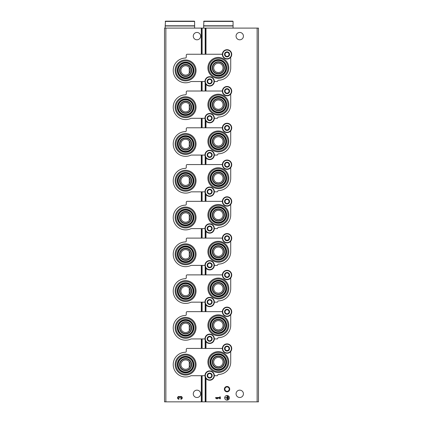 <?xml version="1.0" encoding="UTF-8"?>
<svg xmlns="http://www.w3.org/2000/svg" width="423" height="423" viewBox="0 0 423 423"><rect width="100%" height="100%" fill="white"/><g stroke="black" fill="none" stroke-linecap="round" stroke-linejoin="round"><path stroke-width="0.63" d="M189.255 361.697L189.255 367.518A4.679 4.679 0 0 0 184.211 360.137A4.679 4.679 0 0 0 181.726 367.249A4.679 4.679 0 0 0 189.255 367.518M189.255 67.516L189.255 73.338A4.679 4.679 0 0 0 184.211 65.956A4.679 4.679 0 0 0 181.726 73.068A4.679 4.679 0 0 0 189.255 73.338M189.255 104.291L189.255 110.107A4.679 4.679 0 0 0 184.211 102.726A4.679 4.679 0 0 0 181.726 109.843A4.679 4.679 0 0 0 189.255 110.107M189.255 141.06L189.255 146.881A4.679 4.679 0 0 0 184.211 139.5A4.679 4.679 0 0 0 181.726 146.612A4.679 4.679 0 0 0 189.255 146.881M189.255 177.834L189.255 183.656A4.679 4.679 0 0 0 184.211 176.275A4.679 4.679 0 0 0 181.726 183.386A4.679 4.679 0 0 0 189.255 183.656M189.255 214.609L189.255 220.425A4.679 4.679 0 0 0 184.211 213.044A4.679 4.679 0 0 0 181.726 220.161A4.679 4.679 0 0 0 189.255 220.425M189.255 251.378L189.255 257.2A4.679 4.679 0 0 0 184.211 249.819A4.679 4.679 0 0 0 181.726 256.93A4.679 4.679 0 0 0 189.255 257.2M189.255 288.153L189.255 293.974A4.679 4.679 0 0 0 184.211 286.593A4.679 4.679 0 0 0 181.726 293.705A4.679 4.679 0 0 0 189.255 293.974M189.255 324.927L189.255 330.749A4.679 4.679 0 0 0 184.211 323.362A4.679 4.679 0 0 0 181.726 330.479A4.679 4.679 0 0 0 189.255 330.749M216.539 329.612L218.353 329.977L220.161 329.612M216.539 292.838L218.353 293.202L220.161 292.838M216.539 256.063L218.353 256.428L220.161 256.063M216.539 219.294L218.353 219.659L220.161 219.294M216.539 182.519L218.353 182.884L220.161 182.519M216.539 145.745L218.353 146.109L220.161 145.745M216.539 108.975L218.353 109.34L220.161 108.975M216.539 72.201L218.353 72.566L220.161 72.201M216.539 366.381L218.353 366.746L220.161 366.387M165.869 401.85L164.531 401.85L164.531 28.103L165.869 28.103L165.869 401.85L258.469 401.85L258.469 28.103L205.176 28.103L205.176 54.244M227.045 386.474A2.675 2.675 0 0 1 229.361 390.482A2.675 2.675 0 0 1 224.729 390.482A2.675 2.675 0 0 1 227.045 386.474M223.032 325.298A4.679 4.679 0 0 0 218.353 320.613A4.679 4.679 0 0 0 213.673 325.298A4.679 4.679 0 0 0 218.353 329.977A4.679 4.679 0 0 0 223.032 325.298M223.032 288.523A4.679 4.679 0 0 0 218.353 283.844A4.679 4.679 0 0 0 213.673 288.523A4.679 4.679 0 0 0 218.353 293.202A4.679 4.679 0 0 0 223.032 288.523M223.032 251.748A4.679 4.679 0 0 0 218.353 247.069A4.679 4.679 0 0 0 213.673 251.748A4.679 4.679 0 0 0 218.353 256.428A4.679 4.679 0 0 0 223.032 251.748M223.032 214.979A4.679 4.679 0 0 0 218.353 210.294A4.679 4.679 0 0 0 213.673 214.979A4.679 4.679 0 0 0 218.353 219.659A4.679 4.679 0 0 0 223.032 214.979M223.032 178.205A4.679 4.679 0 0 0 218.353 173.525A4.679 4.679 0 0 0 213.673 178.205A4.679 4.679 0 0 0 218.353 182.884A4.679 4.679 0 0 0 223.032 178.205M223.032 141.43A4.679 4.679 0 0 0 218.353 136.751A4.679 4.679 0 0 0 213.673 141.43A4.679 4.679 0 0 0 218.353 146.109A4.679 4.679 0 0 0 223.032 141.43M223.032 104.655A4.679 4.679 0 0 0 218.353 99.976A4.679 4.679 0 0 0 213.673 104.655A4.679 4.679 0 0 0 218.353 109.34A4.679 4.679 0 0 0 223.032 104.655M223.032 67.886A4.679 4.679 0 0 0 218.353 63.207A4.679 4.679 0 0 0 213.673 67.886A4.679 4.679 0 0 0 218.353 72.566A4.679 4.679 0 0 0 223.032 67.886M223.032 362.067A4.679 4.679 0 0 0 218.353 357.387A4.679 4.679 0 0 0 213.673 362.067A4.679 4.679 0 0 0 218.353 366.746A4.679 4.679 0 0 0 223.032 362.067M243.426 393.829A3.675 3.675 0 0 0 237.911 390.641A3.675 3.675 0 0 0 237.911 397.012A3.675 3.675 0 0 0 243.426 393.829M243.426 36.124A3.675 3.675 0 0 0 237.911 32.941A3.675 3.675 0 0 0 237.911 39.313A3.675 3.675 0 0 0 243.426 36.124M229.388 397.837A2.342 2.342 0 0 0 225.877 395.812A2.342 2.342 0 0 0 225.877 399.867A2.342 2.342 0 0 0 229.388 397.837M215.677 397.509L215.677 398.165L216.613 398.773L217.549 398.773L216.613 398.165L219.706 398.165L219.706 398.773L220.357 398.773L220.357 396.901L219.706 396.901L219.706 397.509L215.677 397.509M205.176 82.728L205.176 91.019M205.176 119.503L205.176 127.794M205.176 156.277L205.176 164.563M205.176 193.047L205.176 201.337M205.176 229.821L205.176 238.112M205.176 266.596L205.176 274.881M205.176 303.365L205.176 311.656M205.176 340.14L205.176 348.43M205.176 376.914L205.176 401.85M205.176 28.103L202.109 28.103L202.109 54.244M202.109 81.523L202.109 91.019M202.109 118.297L202.109 127.794M202.109 155.072L202.109 164.563M202.109 191.841L202.109 201.337M202.109 228.616L202.109 238.112M202.109 265.39L202.109 274.881M202.109 302.159L202.109 311.656M202.109 338.934L202.109 348.43M202.109 375.709L202.109 401.85M202.109 28.103L165.869 28.103M200.634 36.124A3.675 3.675 0 0 0 195.119 32.941A3.675 3.675 0 0 0 195.119 39.313A3.675 3.675 0 0 0 200.634 36.124M200.634 393.829A3.675 3.675 0 0 0 195.119 390.641A3.675 3.675 0 0 0 195.119 397.012A3.675 3.675 0 0 0 200.634 393.829M180.843 399.243A1.406 1.406 0 0 0 182.154 397.34A1.406 1.406 0 0 0 179.907 396.79A1.406 1.406 0 0 0 177.66 397.34A1.406 1.406 0 0 0 178.971 399.243L178.971 398.588A0.751 0.751 0 0 1 178.596 397.192A0.656 0.656 0 0 1 179.579 397.757L180.235 397.757A0.656 0.656 0 0 1 181.218 397.192A0.751 0.751 0 0 1 180.843 398.588L180.843 399.243M228.542 396.811L228.357 398.868L228.542 396.811M227.796 396.34L227.606 399.338L227.796 396.34M225.173 397.747L226.95 397.932L227.14 399.709L227.14 395.965L226.95 397.747L225.173 397.747M227.045 386.982A2.168 2.168 0 0 1 228.922 390.228A2.168 2.168 0 0 1 225.168 390.228A2.168 2.168 0 0 1 227.045 386.982M185.591 375.064A10.453 10.453 0 0 0 196.045 364.61A10.453 10.453 0 0 0 185.591 354.157A10.453 10.453 0 0 0 175.138 364.61A10.453 10.453 0 0 0 185.591 375.064M218.353 372.52A10.453 10.453 0 0 0 228.806 362.067A10.453 10.453 0 0 0 218.353 351.619A10.453 10.453 0 0 0 207.899 362.067A10.453 10.453 0 0 0 218.353 372.52M204.981 375.709L191.053 375.709A12.367 12.367 0 0 1 173.573 367.534A12.367 12.367 0 0 1 185.343 352.243A0.936 0.936 0 0 0 186.263 351.307L186.263 349.366A0.936 0.936 0 0 1 187.199 348.43L222.366 348.43M214.339 375.709L217.147 375.709A0.534 0.534 0 0 0 217.681 375.243A0.936 0.936 0 0 1 218.591 374.434A12.367 12.367 0 0 0 230.72 362.067L230.72 352.174A0.402 0.402 0 0 0 230.435 351.788M218.353 352.465A9.607 9.607 0 0 1 226.67 366.873A9.607 9.607 0 0 1 210.035 366.873A9.607 9.607 0 0 1 218.353 352.465M218.353 353.776A8.291 8.291 0 0 1 225.533 366.212A8.291 8.291 0 0 1 211.172 366.212A8.291 8.291 0 0 1 218.353 353.776M218.353 356.319A5.748 5.748 0 0 1 223.333 364.943A5.748 5.748 0 0 1 213.372 364.943A5.748 5.748 0 0 1 218.353 356.319M218.353 354.31A7.757 7.757 0 0 1 225.068 365.948A7.757 7.757 0 0 1 211.637 365.948A7.757 7.757 0 0 1 218.353 354.31M218.353 354.67A7.397 7.397 0 0 1 224.761 365.768A7.397 7.397 0 0 1 211.944 365.768A7.397 7.397 0 0 1 218.353 354.67M218.353 355.96A6.107 6.107 0 0 1 223.645 365.123A6.107 6.107 0 0 1 213.065 365.123A6.107 6.107 0 0 1 218.353 355.96M185.591 358.857A5.748 5.748 0 0 1 190.572 367.487A5.748 5.748 0 0 1 180.61 367.487A5.748 5.748 0 0 1 185.591 358.857M185.591 358.503A6.107 6.107 0 0 1 190.884 367.661A6.107 6.107 0 0 1 180.304 367.661A6.107 6.107 0 0 1 185.591 358.503M185.591 357.213A7.397 7.397 0 0 1 192 368.306A7.397 7.397 0 0 1 179.183 368.306A7.397 7.397 0 0 1 185.591 357.213M185.591 356.853A7.757 7.757 0 0 1 192.306 368.486A7.757 7.757 0 0 1 178.876 368.486A7.757 7.757 0 0 1 185.591 356.853M185.591 356.319A8.291 8.291 0 0 1 192.772 368.756A8.291 8.291 0 0 1 178.411 368.756A8.291 8.291 0 0 1 185.591 356.319M185.591 355.003A9.607 9.607 0 0 1 193.908 369.411A9.607 9.607 0 0 1 177.274 369.411A9.607 9.607 0 0 1 185.591 355.003M185.591 338.289A10.453 10.453 0 0 0 196.045 327.836A10.453 10.453 0 0 0 185.591 317.382A10.453 10.453 0 0 0 175.138 327.836A10.453 10.453 0 0 0 185.591 338.289M218.353 335.746A10.453 10.453 0 0 0 228.806 325.298A10.453 10.453 0 0 0 218.353 314.844A10.453 10.453 0 0 0 207.899 325.298A10.453 10.453 0 0 0 218.353 335.746M204.981 338.934L191.053 338.934A12.367 12.367 0 0 1 173.573 330.76A12.367 12.367 0 0 1 185.343 315.468A0.936 0.936 0 0 0 186.263 314.532L186.263 312.592A0.936 0.936 0 0 1 187.199 311.656L222.366 311.656M214.339 338.934L217.147 338.934A0.534 0.534 0 0 0 217.681 338.474A0.936 0.936 0 0 1 218.591 337.66A12.367 12.367 0 0 0 230.72 325.298L230.72 315.399A0.402 0.402 0 0 0 230.435 315.013M218.353 315.69A9.607 9.607 0 0 1 226.67 330.099A9.607 9.607 0 0 1 210.035 330.099A9.607 9.607 0 0 1 218.353 315.69M218.353 317.007A8.291 8.291 0 0 1 225.533 329.443A8.291 8.291 0 0 1 211.172 329.443A8.291 8.291 0 0 1 218.353 317.007M218.353 319.545A5.748 5.748 0 0 1 223.333 328.169A5.748 5.748 0 0 1 213.372 328.169A5.748 5.748 0 0 1 218.353 319.545M218.353 317.541A7.757 7.757 0 0 1 225.068 329.173A7.757 7.757 0 0 1 211.637 329.173A7.757 7.757 0 0 1 218.353 317.541M218.353 317.9A7.397 7.397 0 0 1 224.761 328.994A7.397 7.397 0 0 1 211.944 328.994A7.397 7.397 0 0 1 218.353 317.9M218.353 319.185A6.107 6.107 0 0 1 223.645 328.348A6.107 6.107 0 0 1 213.065 328.348A6.107 6.107 0 0 1 218.353 319.185M185.591 322.088A5.748 5.748 0 0 1 190.572 330.712A5.748 5.748 0 0 1 180.61 330.712A5.748 5.748 0 0 1 185.591 322.088M185.591 321.729A6.107 6.107 0 0 1 190.884 330.892A6.107 6.107 0 0 1 180.304 330.892A6.107 6.107 0 0 1 185.591 321.729M185.591 320.438A7.397 7.397 0 0 1 192 331.537A7.397 7.397 0 0 1 179.183 331.537A7.397 7.397 0 0 1 185.591 320.438M185.591 320.079A7.757 7.757 0 0 1 192.306 331.717A7.757 7.757 0 0 1 178.876 331.717A7.757 7.757 0 0 1 185.591 320.079M185.591 319.545A8.291 8.291 0 0 1 192.772 331.981A8.291 8.291 0 0 1 178.411 331.981A8.291 8.291 0 0 1 185.591 319.545M185.591 318.228A9.607 9.607 0 0 1 193.908 332.637A9.607 9.607 0 0 1 177.274 332.637A9.607 9.607 0 0 1 185.591 318.228M185.591 301.514A10.453 10.453 0 0 0 196.045 291.061A10.453 10.453 0 0 0 185.591 280.613A10.453 10.453 0 0 0 175.138 291.061A10.453 10.453 0 0 0 185.591 301.514M218.353 298.976A10.453 10.453 0 0 0 228.806 288.523A10.453 10.453 0 0 0 218.353 278.07A10.453 10.453 0 0 0 207.899 288.523A10.453 10.453 0 0 0 218.353 298.976M204.981 302.159L191.053 302.159A12.367 12.367 0 0 1 173.573 293.985A12.367 12.367 0 0 1 185.343 278.699A0.936 0.936 0 0 0 186.263 277.763L186.263 275.817A0.936 0.936 0 0 1 187.199 274.881L222.366 274.881M214.339 302.159L217.147 302.159A0.534 0.534 0 0 0 217.681 301.699A0.936 0.936 0 0 1 218.591 300.89A12.367 12.367 0 0 0 230.72 288.523L230.72 278.625A0.402 0.402 0 0 0 230.435 278.244M218.353 278.916A9.607 9.607 0 0 1 226.67 293.324A9.607 9.607 0 0 1 210.035 293.324A9.607 9.607 0 0 1 218.353 278.916M218.353 280.232A8.291 8.291 0 0 1 225.533 292.668A8.291 8.291 0 0 1 211.172 292.668A8.291 8.291 0 0 1 218.353 280.232M218.353 282.77A5.748 5.748 0 0 1 223.333 291.399A5.748 5.748 0 0 1 213.372 291.399A5.748 5.748 0 0 1 218.353 282.77M218.353 280.766A7.757 7.757 0 0 1 225.068 292.399A7.757 7.757 0 0 1 211.637 292.399A7.757 7.757 0 0 1 218.353 280.766M218.353 281.126A7.397 7.397 0 0 1 224.761 292.219A7.397 7.397 0 0 1 211.944 292.219A7.397 7.397 0 0 1 218.353 281.126M218.353 282.416A6.107 6.107 0 0 1 223.645 291.579A6.107 6.107 0 0 1 213.065 291.579A6.107 6.107 0 0 1 218.353 282.416M185.591 285.314A5.748 5.748 0 0 1 190.572 293.937A5.748 5.748 0 0 1 180.61 293.937A5.748 5.748 0 0 1 185.591 285.314M185.591 284.954A6.107 6.107 0 0 1 190.884 294.117A6.107 6.107 0 0 1 180.304 294.117A6.107 6.107 0 0 1 185.591 284.954M185.591 283.664A7.397 7.397 0 0 1 192 294.762A7.397 7.397 0 0 1 179.183 294.762A7.397 7.397 0 0 1 185.591 283.664M185.591 283.31A7.757 7.757 0 0 1 192.306 294.942A7.757 7.757 0 0 1 178.876 294.942A7.757 7.757 0 0 1 185.591 283.31M185.591 282.77A8.291 8.291 0 0 1 192.772 295.206A8.291 8.291 0 0 1 178.411 295.206A8.291 8.291 0 0 1 185.591 282.77M185.591 281.459A9.607 9.607 0 0 1 193.908 295.867A9.607 9.607 0 0 1 177.274 295.867A9.607 9.607 0 0 1 185.591 281.459M185.591 264.74A10.453 10.453 0 0 0 196.045 254.292A10.453 10.453 0 0 0 185.591 243.838A10.453 10.453 0 0 0 175.138 254.292A10.453 10.453 0 0 0 185.591 264.74M218.353 262.202A10.453 10.453 0 0 0 228.806 251.748A10.453 10.453 0 0 0 218.353 241.3A10.453 10.453 0 0 0 207.899 251.748A10.453 10.453 0 0 0 218.353 262.202M204.981 265.39L191.053 265.39A12.367 12.367 0 0 1 173.573 257.216A12.367 12.367 0 0 1 185.343 241.924A0.936 0.936 0 0 0 186.263 240.988L186.263 239.048A0.936 0.936 0 0 1 187.199 238.112L222.366 238.112M214.339 265.39L217.147 265.39A0.534 0.534 0 0 0 217.681 264.925A0.936 0.936 0 0 1 218.591 264.116A12.367 12.367 0 0 0 230.72 251.748L230.72 241.856A0.402 0.402 0 0 0 230.435 241.47M218.353 242.141A9.607 9.607 0 0 1 226.67 256.555A9.607 9.607 0 0 1 210.035 256.555A9.607 9.607 0 0 1 218.353 242.141M218.353 243.458A8.291 8.291 0 0 1 225.533 255.894A8.291 8.291 0 0 1 211.172 255.894A8.291 8.291 0 0 1 218.353 243.458M218.353 246.001A5.748 5.748 0 0 1 223.333 254.625A5.748 5.748 0 0 1 213.372 254.625A5.748 5.748 0 0 1 218.353 246.001M218.353 243.992A7.757 7.757 0 0 1 225.068 255.629A7.757 7.757 0 0 1 211.637 255.629A7.757 7.757 0 0 1 218.353 243.992M218.353 244.351A7.397 7.397 0 0 1 224.761 255.45A7.397 7.397 0 0 1 211.944 255.45A7.397 7.397 0 0 1 218.353 244.351M218.353 245.641A6.107 6.107 0 0 1 223.645 254.805A6.107 6.107 0 0 1 213.065 254.805A6.107 6.107 0 0 1 218.353 245.641M185.591 248.539A5.748 5.748 0 0 1 190.572 257.163A5.748 5.748 0 0 1 180.61 257.163A5.748 5.748 0 0 1 185.591 248.539M185.591 248.185A6.107 6.107 0 0 1 190.884 257.343A6.107 6.107 0 0 1 180.304 257.343A6.107 6.107 0 0 1 185.591 248.185M185.591 246.895A7.397 7.397 0 0 1 192 257.988A7.397 7.397 0 0 1 179.183 257.988A7.397 7.397 0 0 1 185.591 246.895M185.591 246.535A7.757 7.757 0 0 1 192.306 258.167A7.757 7.757 0 0 1 178.876 258.167A7.757 7.757 0 0 1 185.591 246.535M185.591 246.001A8.291 8.291 0 0 1 192.772 258.437A8.291 8.291 0 0 1 178.411 258.437A8.291 8.291 0 0 1 185.591 246.001M185.591 244.684A9.607 9.607 0 0 1 193.908 259.093A9.607 9.607 0 0 1 177.274 259.093A9.607 9.607 0 0 1 185.591 244.684M185.591 227.971A10.453 10.453 0 0 0 196.045 217.517A10.453 10.453 0 0 0 185.591 207.064A10.453 10.453 0 0 0 175.138 217.517A10.453 10.453 0 0 0 185.591 227.971M218.353 225.427A10.453 10.453 0 0 0 228.806 214.979A10.453 10.453 0 0 0 218.353 204.526A10.453 10.453 0 0 0 207.899 214.979A10.453 10.453 0 0 0 218.353 225.427M204.981 228.616L191.053 228.616A12.367 12.367 0 0 1 173.573 220.441A12.367 12.367 0 0 1 185.343 205.15A0.936 0.936 0 0 0 186.263 204.214L186.263 202.273A0.936 0.936 0 0 1 187.199 201.337L222.366 201.337M214.339 228.616L217.147 228.616A0.534 0.534 0 0 0 217.681 228.156A0.936 0.936 0 0 1 218.591 227.341A12.367 12.367 0 0 0 230.72 214.979L230.72 205.081A0.402 0.402 0 0 0 230.435 204.695M218.353 205.372A9.607 9.607 0 0 1 226.67 219.78A9.607 9.607 0 0 1 210.035 219.78A9.607 9.607 0 0 1 218.353 205.372M218.353 206.688A8.291 8.291 0 0 1 225.533 219.125A8.291 8.291 0 0 1 211.172 219.125A8.291 8.291 0 0 1 218.353 206.688M218.353 209.226A5.748 5.748 0 0 1 223.333 217.85A5.748 5.748 0 0 1 213.372 217.85A5.748 5.748 0 0 1 218.353 209.226M218.353 207.222A7.757 7.757 0 0 1 225.068 218.855A7.757 7.757 0 0 1 211.637 218.855A7.757 7.757 0 0 1 218.353 207.222M218.353 207.577A7.397 7.397 0 0 1 224.761 218.675A7.397 7.397 0 0 1 211.944 218.675A7.397 7.397 0 0 1 218.353 207.577M218.353 208.867A6.107 6.107 0 0 1 223.645 218.03A6.107 6.107 0 0 1 213.065 218.03A6.107 6.107 0 0 1 218.353 208.867M185.591 211.77A5.748 5.748 0 0 1 190.572 220.394A5.748 5.748 0 0 1 180.61 220.394A5.748 5.748 0 0 1 185.591 211.77M185.591 211.41A6.107 6.107 0 0 1 190.884 220.573A6.107 6.107 0 0 1 180.304 220.573A6.107 6.107 0 0 1 185.591 211.41M185.591 210.12A7.397 7.397 0 0 1 192 221.218A7.397 7.397 0 0 1 179.183 221.218A7.397 7.397 0 0 1 185.591 210.12M185.591 209.76A7.757 7.757 0 0 1 192.306 221.393A7.757 7.757 0 0 1 178.876 221.393A7.757 7.757 0 0 1 185.591 209.76M185.591 209.226A8.291 8.291 0 0 1 192.772 221.663A8.291 8.291 0 0 1 178.411 221.663A8.291 8.291 0 0 1 185.591 209.226M185.591 207.91A9.607 9.607 0 0 1 193.908 222.318A9.607 9.607 0 0 1 177.274 222.318A9.607 9.607 0 0 1 185.591 207.91M185.591 191.196A10.453 10.453 0 0 0 196.045 180.743A10.453 10.453 0 0 0 185.591 170.295A10.453 10.453 0 0 0 175.138 180.743A10.453 10.453 0 0 0 185.591 191.196M218.353 188.658A10.453 10.453 0 0 0 228.806 178.205A10.453 10.453 0 0 0 218.353 167.751A10.453 10.453 0 0 0 207.899 178.205A10.453 10.453 0 0 0 218.353 188.658M204.981 191.841L191.053 191.841A12.367 12.367 0 0 1 173.573 183.667A12.367 12.367 0 0 1 185.343 168.38A0.936 0.936 0 0 0 186.263 167.445L186.263 165.499A0.936 0.936 0 0 1 187.199 164.563L222.366 164.563M214.339 191.841L217.147 191.841A0.534 0.534 0 0 0 217.681 191.381A0.936 0.936 0 0 1 218.591 190.572A12.367 12.367 0 0 0 230.72 178.205L230.72 168.306A0.402 0.402 0 0 0 230.435 167.926M218.353 168.597A9.607 9.607 0 0 1 226.67 183.006A9.607 9.607 0 0 1 210.035 183.006A9.607 9.607 0 0 1 218.353 168.597M218.353 169.914A8.291 8.291 0 0 1 225.533 182.35A8.291 8.291 0 0 1 211.172 182.35A8.291 8.291 0 0 1 218.353 169.914M218.353 172.452A5.748 5.748 0 0 1 223.333 181.081A5.748 5.748 0 0 1 213.372 181.081A5.748 5.748 0 0 1 218.353 172.452M218.353 170.448A7.757 7.757 0 0 1 225.068 182.08A7.757 7.757 0 0 1 211.637 182.08A7.757 7.757 0 0 1 218.353 170.448M218.353 170.807A7.397 7.397 0 0 1 224.761 181.901A7.397 7.397 0 0 1 211.944 181.901A7.397 7.397 0 0 1 218.353 170.807M218.353 172.098A6.107 6.107 0 0 1 223.645 181.256A6.107 6.107 0 0 1 213.065 181.256A6.107 6.107 0 0 1 218.353 172.098M185.591 174.995A5.748 5.748 0 0 1 190.572 183.619A5.748 5.748 0 0 1 180.61 183.619A5.748 5.748 0 0 1 185.591 174.995M185.591 174.636A6.107 6.107 0 0 1 190.884 183.799A6.107 6.107 0 0 1 180.304 183.799A6.107 6.107 0 0 1 185.591 174.636M185.591 173.345A7.397 7.397 0 0 1 192 184.444A7.397 7.397 0 0 1 179.183 184.444A7.397 7.397 0 0 1 185.591 173.345M185.591 172.991A7.757 7.757 0 0 1 192.306 184.624A7.757 7.757 0 0 1 178.876 184.624A7.757 7.757 0 0 1 185.591 172.991M185.591 172.452A8.291 8.291 0 0 1 192.772 184.888A8.291 8.291 0 0 1 178.411 184.888A8.291 8.291 0 0 1 185.591 172.452M185.591 171.141A9.607 9.607 0 0 1 193.908 185.549A9.607 9.607 0 0 1 177.274 185.549A9.607 9.607 0 0 1 185.591 171.141M185.591 154.421A10.453 10.453 0 0 0 196.045 143.973A10.453 10.453 0 0 0 185.591 133.52A10.453 10.453 0 0 0 175.138 143.973A10.453 10.453 0 0 0 185.591 154.421M218.353 151.883A10.453 10.453 0 0 0 228.806 141.43A10.453 10.453 0 0 0 218.353 130.977A10.453 10.453 0 0 0 207.899 141.43A10.453 10.453 0 0 0 218.353 151.883M204.981 155.072L191.053 155.072A12.367 12.367 0 0 1 173.573 146.897A12.367 12.367 0 0 1 185.343 131.606A0.936 0.936 0 0 0 186.263 130.67L186.263 128.729A0.936 0.936 0 0 1 187.199 127.794L222.366 127.794M214.339 155.072L217.147 155.072A0.534 0.534 0 0 0 217.681 154.607A0.936 0.936 0 0 1 218.591 153.798A12.367 12.367 0 0 0 230.72 141.43L230.72 131.537A0.402 0.402 0 0 0 230.435 131.151M218.353 131.823A9.607 9.607 0 0 1 226.67 146.236A9.607 9.607 0 0 1 210.035 146.236A9.607 9.607 0 0 1 218.353 131.823M218.353 133.139A8.291 8.291 0 0 1 225.533 145.575A8.291 8.291 0 0 1 211.172 145.575A8.291 8.291 0 0 1 218.353 133.139M218.353 135.683A5.748 5.748 0 0 1 223.333 144.306A5.748 5.748 0 0 1 213.372 144.306A5.748 5.748 0 0 1 218.353 135.683M218.353 133.673A7.757 7.757 0 0 1 225.068 145.311A7.757 7.757 0 0 1 211.637 145.311A7.757 7.757 0 0 1 218.353 133.673M218.353 134.033A7.397 7.397 0 0 1 224.761 145.131A7.397 7.397 0 0 1 211.944 145.131A7.397 7.397 0 0 1 218.353 134.033M218.353 135.323A6.107 6.107 0 0 1 223.645 144.486A6.107 6.107 0 0 1 213.065 144.486A6.107 6.107 0 0 1 218.353 135.323M185.591 138.221A5.748 5.748 0 0 1 190.572 146.844A5.748 5.748 0 0 1 180.61 146.844A5.748 5.748 0 0 1 185.591 138.221M185.591 137.861A6.107 6.107 0 0 1 190.884 147.024A6.107 6.107 0 0 1 180.304 147.024A6.107 6.107 0 0 1 185.591 137.861M185.591 136.576A7.397 7.397 0 0 1 192 147.669A7.397 7.397 0 0 1 179.183 147.669A7.397 7.397 0 0 1 185.591 136.576M185.591 136.217A7.757 7.757 0 0 1 192.306 147.849A7.757 7.757 0 0 1 178.876 147.849A7.757 7.757 0 0 1 185.591 136.217M185.591 135.683A8.291 8.291 0 0 1 192.772 148.119A8.291 8.291 0 0 1 178.411 148.119A8.291 8.291 0 0 1 185.591 135.683M185.591 134.366A9.607 9.607 0 0 1 193.908 148.774A9.607 9.607 0 0 1 177.274 148.774A9.607 9.607 0 0 1 185.591 134.366M185.591 117.652A10.453 10.453 0 0 0 196.045 107.199A10.453 10.453 0 0 0 185.591 96.745A10.453 10.453 0 0 0 175.138 107.199A10.453 10.453 0 0 0 185.591 117.652M218.353 115.109A10.453 10.453 0 0 0 228.806 104.655A10.453 10.453 0 0 0 218.353 94.207A10.453 10.453 0 0 0 207.899 104.655A10.453 10.453 0 0 0 218.353 115.109M204.981 118.297L191.053 118.297A12.367 12.367 0 0 1 173.573 110.123A12.367 12.367 0 0 1 185.343 94.831A0.936 0.936 0 0 0 186.263 93.895L186.263 91.955A0.936 0.936 0 0 1 187.199 91.019L222.366 91.019M214.339 118.297L217.147 118.297A0.534 0.534 0 0 0 217.681 117.832A0.936 0.936 0 0 1 218.591 117.023A12.367 12.367 0 0 0 230.72 104.655L230.72 94.763A0.402 0.402 0 0 0 230.435 94.377M218.353 95.053A9.607 9.607 0 0 1 226.67 109.462A9.607 9.607 0 0 1 210.035 109.462A9.607 9.607 0 0 1 218.353 95.053M218.353 96.37A8.291 8.291 0 0 1 225.533 108.801A8.291 8.291 0 0 1 211.172 108.801A8.291 8.291 0 0 1 218.353 96.37M218.353 98.908A5.748 5.748 0 0 1 223.333 107.532A5.748 5.748 0 0 1 213.372 107.532A5.748 5.748 0 0 1 218.353 98.908M218.353 96.904A7.757 7.757 0 0 1 225.068 108.537A7.757 7.757 0 0 1 211.637 108.537A7.757 7.757 0 0 1 218.353 96.904M218.353 97.258A7.397 7.397 0 0 1 224.761 108.357A7.397 7.397 0 0 1 211.944 108.357A7.397 7.397 0 0 1 218.353 97.258M218.353 98.548A6.107 6.107 0 0 1 223.645 107.712A6.107 6.107 0 0 1 213.065 107.712A6.107 6.107 0 0 1 218.353 98.548M185.591 101.451A5.748 5.748 0 0 1 190.572 110.075A5.748 5.748 0 0 1 180.61 110.075A5.748 5.748 0 0 1 185.591 101.451M185.591 101.092A6.107 6.107 0 0 1 190.884 110.255A6.107 6.107 0 0 1 180.304 110.255A6.107 6.107 0 0 1 185.591 101.092M185.591 99.802A7.397 7.397 0 0 1 192 110.895A7.397 7.397 0 0 1 179.183 110.895A7.397 7.397 0 0 1 185.591 99.802M185.591 99.442A7.757 7.757 0 0 1 192.306 111.075A7.757 7.757 0 0 1 178.876 111.075A7.757 7.757 0 0 1 185.591 99.442M185.591 98.908A8.291 8.291 0 0 1 192.772 111.344A8.291 8.291 0 0 1 178.411 111.344A8.291 8.291 0 0 1 185.591 98.908M185.591 97.591A9.607 9.607 0 0 1 193.908 112A9.607 9.607 0 0 1 177.274 112A9.607 9.607 0 0 1 185.591 97.591M185.591 80.878A10.453 10.453 0 0 0 196.045 70.424A10.453 10.453 0 0 0 185.591 59.976A10.453 10.453 0 0 0 175.138 70.424A10.453 10.453 0 0 0 185.591 80.878M218.353 78.334A10.453 10.453 0 0 0 228.806 67.886A10.453 10.453 0 0 0 218.353 57.433A10.453 10.453 0 0 0 207.899 67.886A10.453 10.453 0 0 0 218.353 78.334M204.981 81.523L191.053 81.523A12.367 12.367 0 0 1 173.573 73.348A12.367 12.367 0 0 1 185.343 58.057A0.936 0.936 0 0 0 186.263 57.121L186.263 55.18A0.936 0.936 0 0 1 187.199 54.244L222.366 54.244M214.339 81.523L217.147 81.523A0.534 0.534 0 0 0 217.681 81.063A0.936 0.936 0 0 1 218.591 80.254A12.367 12.367 0 0 0 230.72 67.886L230.72 57.988A0.402 0.402 0 0 0 230.435 57.607M218.353 58.279A9.607 9.607 0 0 1 226.67 72.687A9.607 9.607 0 0 1 210.035 72.687A9.607 9.607 0 0 1 218.353 58.279M218.353 59.595A8.291 8.291 0 0 1 225.533 72.032A8.291 8.291 0 0 1 211.172 72.032A8.291 8.291 0 0 1 218.353 59.595M218.353 62.133A5.748 5.748 0 0 1 223.333 70.763A5.748 5.748 0 0 1 213.372 70.763A5.748 5.748 0 0 1 218.353 62.133M218.353 60.129A7.757 7.757 0 0 1 225.068 71.762A7.757 7.757 0 0 1 211.637 71.762A7.757 7.757 0 0 1 218.353 60.129M218.353 60.489A7.397 7.397 0 0 1 224.761 71.582A7.397 7.397 0 0 1 211.944 71.582A7.397 7.397 0 0 1 218.353 60.489M218.353 61.779A6.107 6.107 0 0 1 223.645 70.937A6.107 6.107 0 0 1 213.065 70.937A6.107 6.107 0 0 1 218.353 61.779M185.591 64.677A5.748 5.748 0 0 1 190.572 73.301A5.748 5.748 0 0 1 180.61 73.301A5.748 5.748 0 0 1 185.591 64.677M185.591 64.317A6.107 6.107 0 0 1 190.884 73.48A6.107 6.107 0 0 1 180.304 73.48A6.107 6.107 0 0 1 185.591 64.317M185.591 63.027A7.397 7.397 0 0 1 192 74.125A7.397 7.397 0 0 1 179.183 74.125A7.397 7.397 0 0 1 185.591 63.027M185.591 62.667A7.757 7.757 0 0 1 192.306 74.305A7.757 7.757 0 0 1 178.876 74.305A7.757 7.757 0 0 1 185.591 62.667M185.591 62.133A8.291 8.291 0 0 1 192.772 74.57A8.291 8.291 0 0 1 178.411 74.57A8.291 8.291 0 0 1 185.591 62.133M185.591 60.822A9.607 9.607 0 0 1 193.908 75.231A9.607 9.607 0 0 1 177.274 75.231A9.607 9.607 0 0 1 185.591 60.822M207.154 375.576A2.506 2.506 0 0 1 210.31 373.155A2.506 2.506 0 0 1 211.833 376.83A2.506 2.506 0 0 1 207.154 375.576M211.669 376.734L211.669 374.418L209.66 373.26L207.656 374.418L207.656 376.734L209.66 377.892L211.669 376.734L211.669 375.576A2.004 2.004 0 0 1 210.665 377.311L211.669 376.734M204.981 375.576A4.679 4.679 0 0 1 212.002 371.521A4.679 4.679 0 0 1 212.002 379.627A4.679 4.679 0 0 1 204.981 375.576M210.665 377.311A2.004 2.004 0 0 1 208.661 377.311L209.66 377.892L210.665 377.311M208.661 377.311A2.004 2.004 0 0 1 207.656 375.576L207.656 376.734L208.661 377.311M207.656 375.576A2.004 2.004 0 0 1 208.661 373.837L207.656 374.418L207.656 375.576M209.66 373.26L208.661 373.837A2.004 2.004 0 0 1 210.665 373.837L209.66 373.26M210.665 373.837A2.004 2.004 0 0 1 211.669 375.576L211.669 374.418L210.665 373.837M207.154 338.802A2.506 2.506 0 0 1 210.31 336.38A2.506 2.506 0 0 1 211.833 340.055A2.506 2.506 0 0 1 207.154 338.802M211.669 339.96L211.669 337.644L209.66 336.486L207.656 337.644L207.656 339.96L209.66 341.118L211.669 339.96L211.669 338.802A2.004 2.004 0 0 1 210.665 340.536L211.669 339.96M204.981 338.802A4.679 4.679 0 0 1 212.002 334.746A4.679 4.679 0 0 1 212.002 342.852A4.679 4.679 0 0 1 204.981 338.802M210.665 340.536A2.004 2.004 0 0 1 208.661 340.536L209.66 341.118L210.665 340.536M208.661 340.536A2.004 2.004 0 0 1 207.656 338.802L207.656 339.96L208.661 340.536M207.656 338.802A2.004 2.004 0 0 1 208.661 337.062L207.656 337.644L207.656 338.802M209.66 336.486L208.661 337.062A2.004 2.004 0 0 1 210.665 337.062L209.66 336.486M210.665 337.062A2.004 2.004 0 0 1 211.669 338.802L211.669 337.644L210.665 337.062M207.154 302.027A2.506 2.506 0 0 1 210.31 299.606A2.506 2.506 0 0 1 211.833 303.28A2.506 2.506 0 0 1 207.154 302.027M211.669 303.185L211.669 300.869L209.66 299.711L207.656 300.869L207.656 303.185L209.66 304.343L211.669 303.185L211.669 302.027A2.004 2.004 0 0 1 210.665 303.767L211.669 303.185M204.981 302.027A4.679 4.679 0 0 1 212.002 297.977A4.679 4.679 0 0 1 212.002 306.083A4.679 4.679 0 0 1 204.981 302.027M210.665 303.767A2.004 2.004 0 0 1 208.661 303.767L209.66 304.343L210.665 303.767M208.661 303.767A2.004 2.004 0 0 1 207.656 302.027L207.656 303.185L208.661 303.767M207.656 302.027A2.004 2.004 0 0 1 208.661 300.293L207.656 300.869L207.656 302.027M209.66 299.711L208.661 300.293A2.004 2.004 0 0 1 210.665 300.293L209.66 299.711M210.665 300.293A2.004 2.004 0 0 1 211.669 302.027L211.669 300.869L210.665 300.293M207.154 265.253A2.506 2.506 0 0 1 210.31 262.831A2.506 2.506 0 0 1 211.833 266.511A2.506 2.506 0 0 1 207.154 265.253M211.669 266.416L211.669 264.095L209.66 262.937L207.656 264.095L207.656 266.416L209.66 267.574L211.669 266.416L211.669 265.253A2.004 2.004 0 0 1 210.665 266.992L211.669 266.416M204.981 265.253A4.679 4.679 0 0 1 212.002 261.203A4.679 4.679 0 0 1 212.002 269.308A4.679 4.679 0 0 1 204.981 265.253M210.665 266.992A2.004 2.004 0 0 1 208.661 266.992L209.66 267.574L210.665 266.992M208.661 266.992A2.004 2.004 0 0 1 207.656 265.253L207.656 266.416L208.661 266.992M207.656 265.253A2.004 2.004 0 0 1 208.661 263.518L207.656 264.095L207.656 265.253M209.66 262.937L208.661 263.518A2.004 2.004 0 0 1 210.665 263.518L209.66 262.937M210.665 263.518A2.004 2.004 0 0 1 211.669 265.253L211.669 264.095L210.665 263.518M207.154 228.483A2.506 2.506 0 0 1 210.31 226.062A2.506 2.506 0 0 1 211.833 229.737A2.506 2.506 0 0 1 207.154 228.483M211.669 229.641L211.669 227.325L209.66 226.168L207.656 227.325L207.656 229.641L209.66 230.799L211.669 229.641L211.669 228.483A2.004 2.004 0 0 1 210.665 230.218L211.669 229.641M204.981 228.483A4.679 4.679 0 0 1 212.002 224.428A4.679 4.679 0 0 1 212.002 232.534A4.679 4.679 0 0 1 204.981 228.483M210.665 230.218A2.004 2.004 0 0 1 208.661 230.218L209.66 230.799L210.665 230.218M208.661 230.218A2.004 2.004 0 0 1 207.656 228.483L207.656 229.641L208.661 230.218M207.656 228.483A2.004 2.004 0 0 1 208.661 226.744L207.656 227.325L207.656 228.483M209.66 226.168L208.661 226.744A2.004 2.004 0 0 1 210.665 226.744L209.66 226.168M210.665 226.744A2.004 2.004 0 0 1 211.669 228.483L211.669 227.325L210.665 226.744M207.154 191.709A2.506 2.506 0 0 1 210.31 189.287A2.506 2.506 0 0 1 211.833 192.962A2.506 2.506 0 0 1 207.154 191.709M211.669 192.867L211.669 190.551L209.66 189.393L207.656 190.551L207.656 192.867L209.66 194.025L211.669 192.867L211.669 191.709A2.004 2.004 0 0 1 210.665 193.448L211.669 192.867M204.981 191.709A4.679 4.679 0 0 1 212.002 187.659A4.679 4.679 0 0 1 212.002 195.764A4.679 4.679 0 0 1 204.981 191.709M210.665 193.448A2.004 2.004 0 0 1 208.661 193.448L209.66 194.025L210.665 193.448M208.661 193.448A2.004 2.004 0 0 1 207.656 191.709L207.656 192.867L208.661 193.448M207.656 191.709A2.004 2.004 0 0 1 208.661 189.975L207.656 190.551L207.656 191.709M209.66 189.393L208.661 189.975A2.004 2.004 0 0 1 210.665 189.975L209.66 189.393M210.665 189.975A2.004 2.004 0 0 1 211.669 191.709L211.669 190.551L210.665 189.975M207.154 154.934A2.506 2.506 0 0 1 210.31 152.513A2.506 2.506 0 0 1 211.833 156.193A2.506 2.506 0 0 1 207.154 154.934M211.669 156.092L211.669 153.776L209.66 152.618L207.656 153.776L207.656 156.092L209.66 157.25L211.669 156.092L211.669 154.934A2.004 2.004 0 0 1 210.665 156.674L211.669 156.092M204.981 154.934A4.679 4.679 0 0 1 212.002 150.884A4.679 4.679 0 0 1 212.002 158.99A4.679 4.679 0 0 1 204.981 154.934M210.665 156.674A2.004 2.004 0 0 1 208.661 156.674L209.66 157.25L210.665 156.674M208.661 156.674A2.004 2.004 0 0 1 207.656 154.934L207.656 156.092L208.661 156.674M207.656 154.934A2.004 2.004 0 0 1 208.661 153.2L207.656 153.776L207.656 154.934M209.66 152.618L208.661 153.2A2.004 2.004 0 0 1 210.665 153.2L209.66 152.618M210.665 153.2A2.004 2.004 0 0 1 211.669 154.934L211.669 153.776L210.665 153.2M207.154 118.165A2.506 2.506 0 0 1 210.31 115.743A2.506 2.506 0 0 1 211.833 119.418A2.506 2.506 0 0 1 207.154 118.165M211.669 119.323L211.669 117.007L209.66 115.849L207.656 117.007L207.656 119.323L209.66 120.481L211.669 119.323L211.669 118.165A2.004 2.004 0 0 1 210.665 119.899L211.669 119.323M204.981 118.165A4.679 4.679 0 0 1 212.002 114.11A4.679 4.679 0 0 1 212.002 122.215A4.679 4.679 0 0 1 204.981 118.165M210.665 119.899A2.004 2.004 0 0 1 208.661 119.899L209.66 120.481L210.665 119.899M208.661 119.899A2.004 2.004 0 0 1 207.656 118.165L207.656 119.323L208.661 119.899M207.656 118.165A2.004 2.004 0 0 1 208.661 116.425L207.656 117.007L207.656 118.165M209.66 115.849L208.661 116.425A2.004 2.004 0 0 1 210.665 116.425L209.66 115.849M210.665 116.425A2.004 2.004 0 0 1 211.669 118.165L211.669 117.007L210.665 116.425M207.154 81.39A2.506 2.506 0 0 1 210.31 78.969A2.506 2.506 0 0 1 211.833 82.644A2.506 2.506 0 0 1 207.154 81.39M211.669 82.548L211.669 80.233L209.66 79.075L207.656 80.233L207.656 82.548L209.66 83.706L211.669 82.548L211.669 81.39A2.004 2.004 0 0 1 210.665 83.13L211.669 82.548M204.981 81.39A4.679 4.679 0 0 1 212.002 77.335A4.679 4.679 0 0 1 212.002 85.446A4.679 4.679 0 0 1 204.981 81.39M210.665 83.13A2.004 2.004 0 0 1 208.661 83.13L209.66 83.706L210.665 83.13M208.661 83.13A2.004 2.004 0 0 1 207.656 81.39L207.656 82.548L208.661 83.13M207.656 81.39A2.004 2.004 0 0 1 208.661 79.656L207.656 80.233L207.656 81.39M209.66 79.075L208.661 79.656A2.004 2.004 0 0 1 210.665 79.656L209.66 79.075M210.665 79.656A2.004 2.004 0 0 1 211.669 81.39L211.669 80.233L210.665 79.656M224.539 348.563A2.506 2.506 0 0 1 227.696 346.141A2.506 2.506 0 0 1 229.218 349.816A2.506 2.506 0 0 1 224.539 348.563M229.049 349.721L229.049 347.405L227.045 346.247L225.041 347.405L225.041 349.721L227.045 350.879L229.049 349.721L229.049 348.563A2.004 2.004 0 0 1 228.05 350.302L229.049 349.721M222.366 348.563A4.679 4.679 0 0 1 229.388 344.507A4.679 4.679 0 0 1 229.388 352.618A4.679 4.679 0 0 1 222.366 348.563M228.05 350.302A2.004 2.004 0 0 1 226.041 350.302L227.045 350.879L228.05 350.302M226.041 350.302A2.004 2.004 0 0 1 225.041 348.563L225.041 349.721L226.041 350.302M225.041 348.563A2.004 2.004 0 0 1 226.041 346.823L225.041 347.405L225.041 348.563M227.045 346.247L226.041 346.823A2.004 2.004 0 0 1 228.05 346.823L227.045 346.247M228.05 346.823A2.004 2.004 0 0 1 229.049 348.563L229.049 347.405L228.05 346.823M224.539 311.788A2.506 2.506 0 0 1 227.696 309.366A2.506 2.506 0 0 1 229.218 313.041A2.506 2.506 0 0 1 224.539 311.788M229.049 312.946L229.049 310.63L227.045 309.472L225.041 310.63L225.041 312.946L227.045 314.104L229.049 312.946L229.049 311.788A2.004 2.004 0 0 1 228.05 313.528L229.049 312.946M222.366 311.788A4.679 4.679 0 0 1 229.388 307.738A4.679 4.679 0 0 1 229.388 315.844A4.679 4.679 0 0 1 222.366 311.788M228.05 313.528A2.004 2.004 0 0 1 226.041 313.528L227.045 314.104L228.05 313.528M226.041 313.528A2.004 2.004 0 0 1 225.041 311.788L225.041 312.946L226.041 313.528M225.041 311.788A2.004 2.004 0 0 1 226.041 310.054L225.041 310.63L225.041 311.788M227.045 309.472L226.041 310.054A2.004 2.004 0 0 1 228.05 310.054L227.045 309.472M228.05 310.054A2.004 2.004 0 0 1 229.049 311.788L229.049 310.63L228.05 310.054M224.539 275.019A2.506 2.506 0 0 1 227.696 272.597A2.506 2.506 0 0 1 229.218 276.272A2.506 2.506 0 0 1 224.539 275.019M229.049 276.177L229.049 273.861L227.045 272.703L225.041 273.861L225.041 276.177L227.045 277.335L229.049 276.177L229.049 275.019A2.004 2.004 0 0 1 228.05 276.753L229.049 276.177M222.366 275.019A4.679 4.679 0 0 1 229.388 270.963A4.679 4.679 0 0 1 229.388 279.069A4.679 4.679 0 0 1 222.366 275.019M228.05 276.753A2.004 2.004 0 0 1 226.041 276.753L227.045 277.335L228.05 276.753M226.041 276.753A2.004 2.004 0 0 1 225.041 275.019L225.041 276.177L226.041 276.753M225.041 275.019A2.004 2.004 0 0 1 226.041 273.279L225.041 273.861L225.041 275.019M227.045 272.703L226.041 273.279A2.004 2.004 0 0 1 228.05 273.279L227.045 272.703M228.05 273.279A2.004 2.004 0 0 1 229.049 275.019L229.049 273.861L228.05 273.279M224.539 238.244A2.506 2.506 0 0 1 227.696 235.823A2.506 2.506 0 0 1 229.218 239.497A2.506 2.506 0 0 1 224.539 238.244M229.049 239.402L229.049 237.086L227.045 235.928L225.041 237.086L225.041 239.402L227.045 240.56L229.049 239.402L229.049 238.244A2.004 2.004 0 0 1 228.05 239.978L229.049 239.402M222.366 238.244A4.679 4.679 0 0 1 229.388 234.189A4.679 4.679 0 0 1 229.388 242.3A4.679 4.679 0 0 1 222.366 238.244M228.05 239.978A2.004 2.004 0 0 1 226.041 239.978L227.045 240.56L228.05 239.978M226.041 239.978A2.004 2.004 0 0 1 225.041 238.244L225.041 239.402L226.041 239.978M225.041 238.244A2.004 2.004 0 0 1 226.041 236.505L225.041 237.086L225.041 238.244M227.045 235.928L226.041 236.505A2.004 2.004 0 0 1 228.05 236.505L227.045 235.928M228.05 236.505A2.004 2.004 0 0 1 229.049 238.244L229.049 237.086L228.05 236.505M224.539 201.47A2.506 2.506 0 0 1 227.696 199.048A2.506 2.506 0 0 1 229.218 202.723A2.506 2.506 0 0 1 224.539 201.47M229.049 202.628L229.049 200.312L227.045 199.154L225.041 200.312L225.041 202.628L227.045 203.786L229.049 202.628L229.049 201.47A2.004 2.004 0 0 1 228.05 203.209L229.049 202.628M222.366 201.47A4.679 4.679 0 0 1 229.388 197.419A4.679 4.679 0 0 1 229.388 205.525A4.679 4.679 0 0 1 222.366 201.47M228.05 203.209A2.004 2.004 0 0 1 226.041 203.209L227.045 203.786L228.05 203.209M226.041 203.209A2.004 2.004 0 0 1 225.041 201.47L225.041 202.628L226.041 203.209M225.041 201.47A2.004 2.004 0 0 1 226.041 199.735L225.041 200.312L225.041 201.47M227.045 199.154L226.041 199.735A2.004 2.004 0 0 1 228.05 199.735L227.045 199.154M228.05 199.735A2.004 2.004 0 0 1 229.049 201.47L229.049 200.312L228.05 199.735M224.539 164.7A2.506 2.506 0 0 1 227.696 162.279A2.506 2.506 0 0 1 229.218 165.953A2.506 2.506 0 0 1 224.539 164.7M229.049 165.858L229.049 163.542L227.045 162.384L225.041 163.542L225.041 165.858L227.045 167.016L229.049 165.858L229.049 164.7A2.004 2.004 0 0 1 228.05 166.435L229.049 165.858M222.366 164.7A4.679 4.679 0 0 1 229.388 160.645A4.679 4.679 0 0 1 229.388 168.751A4.679 4.679 0 0 1 222.366 164.7M228.05 166.435A2.004 2.004 0 0 1 226.041 166.435L227.045 167.016L228.05 166.435M226.041 166.435A2.004 2.004 0 0 1 225.041 164.7L225.041 165.858L226.041 166.435M225.041 164.7A2.004 2.004 0 0 1 226.041 162.961L225.041 163.542L225.041 164.7M227.045 162.384L226.041 162.961A2.004 2.004 0 0 1 228.05 162.961L227.045 162.384M228.05 162.961A2.004 2.004 0 0 1 229.049 164.7L229.049 163.542L228.05 162.961M224.539 127.926A2.506 2.506 0 0 1 227.696 125.504A2.506 2.506 0 0 1 229.218 129.179A2.506 2.506 0 0 1 224.539 127.926M229.049 129.084L229.049 126.768L227.045 125.61L225.041 126.768L225.041 129.084L227.045 130.242L229.049 129.084L229.049 127.926A2.004 2.004 0 0 1 228.05 129.66L229.049 129.084M222.366 127.926A4.679 4.679 0 0 1 229.388 123.87A4.679 4.679 0 0 1 229.388 131.976A4.679 4.679 0 0 1 222.366 127.926M228.05 129.66A2.004 2.004 0 0 1 226.041 129.66L227.045 130.242L228.05 129.66M226.041 129.66A2.004 2.004 0 0 1 225.041 127.926L225.041 129.084L226.041 129.66M225.041 127.926A2.004 2.004 0 0 1 226.041 126.186L225.041 126.768L225.041 127.926M227.045 125.61L226.041 126.186A2.004 2.004 0 0 1 228.05 126.186L227.045 125.61M228.05 126.186A2.004 2.004 0 0 1 229.049 127.926L229.049 126.768L228.05 126.186M224.539 91.151A2.506 2.506 0 0 1 227.696 88.73A2.506 2.506 0 0 1 229.218 92.404A2.506 2.506 0 0 1 224.539 91.151M229.049 92.309L229.049 89.993L227.045 88.835L225.041 89.993L225.041 92.309L227.045 93.467L229.049 92.309L229.049 91.151A2.004 2.004 0 0 1 228.05 92.891L229.049 92.309M222.366 91.151A4.679 4.679 0 0 1 229.388 87.101A4.679 4.679 0 0 1 229.388 95.207A4.679 4.679 0 0 1 222.366 91.151M228.05 92.891A2.004 2.004 0 0 1 226.041 92.891L227.045 93.467L228.05 92.891M226.041 92.891A2.004 2.004 0 0 1 225.041 91.151L225.041 92.309L226.041 92.891M225.041 91.151A2.004 2.004 0 0 1 226.041 89.417L225.041 89.993L225.041 91.151M227.045 88.835L226.041 89.417A2.004 2.004 0 0 1 228.05 89.417L227.045 88.835M228.05 89.417A2.004 2.004 0 0 1 229.049 91.151L229.049 89.993L228.05 89.417M224.539 54.382A2.506 2.506 0 0 1 227.696 51.955A2.506 2.506 0 0 1 229.218 55.635A2.506 2.506 0 0 1 224.539 54.382M229.049 55.54L229.049 53.219L227.045 52.061L225.041 53.219L225.041 55.54L227.045 56.698L229.049 55.54L229.049 54.382A2.004 2.004 0 0 1 228.05 56.116L229.049 55.54M222.366 54.382A4.679 4.679 0 0 1 229.388 50.326A4.679 4.679 0 0 1 229.388 58.432A4.679 4.679 0 0 1 222.366 54.382M228.05 56.116A2.004 2.004 0 0 1 226.041 56.116L227.045 56.698L228.05 56.116M226.041 56.116A2.004 2.004 0 0 1 225.041 54.382L225.041 55.54L226.041 56.116M225.041 54.382A2.004 2.004 0 0 1 226.041 52.642L225.041 53.219L225.041 54.382M227.045 52.061L226.041 52.642A2.004 2.004 0 0 1 228.05 52.642L227.045 52.061M228.05 52.642A2.004 2.004 0 0 1 229.049 54.382L229.049 53.219L228.05 52.642M233.062 21.42L232.793 21.15L203.912 21.15L203.643 25.787L233.062 25.787L233.062 21.42L203.643 21.42M233.062 28.103L233.062 25.988L203.643 25.988L203.643 28.103M185.47 21.15L173.488 21.15M194.617 21.42L194.353 21.15L165.467 21.15L165.197 25.787L194.617 25.787L194.617 21.42L165.197 21.42M194.617 28.103L194.617 25.988L165.197 25.988L165.197 28.103M257.131 28.103L257.131 401.85M205.99 28.103L205.99 54.244M205.99 84.293L205.99 91.019M205.99 121.063L205.99 127.794M205.99 157.837L205.99 164.563M205.99 194.612L205.99 201.337M205.99 231.381L205.99 238.112M205.99 268.156L205.99 274.881M205.99 304.93L205.99 311.656M205.99 341.699L205.99 348.43M205.99 378.474L205.99 401.85M205.324 28.103L205.324 54.244M205.324 83.146L205.324 91.019M205.324 119.921L205.324 127.794M205.324 156.69L205.324 164.563M205.324 193.464L205.324 201.337M205.324 230.239L205.324 238.112M205.324 267.008L205.324 274.881M205.324 303.783L205.324 311.656M205.324 340.557L205.324 348.43M205.324 377.327L205.324 401.85M201.967 28.103L201.967 54.244M201.967 81.523L201.967 91.019M201.967 118.297L201.967 127.794M201.967 155.072L201.967 164.563M201.967 191.841L201.967 201.337M201.967 228.616L201.967 238.112M201.967 265.39L201.967 274.881M201.967 302.159L201.967 311.656M201.967 338.934L201.967 348.43M201.967 375.709L201.967 401.85M201.3 28.103L201.3 54.244M201.3 81.523L201.3 91.019M201.3 118.297L201.3 127.794M201.3 155.072L201.3 164.563M201.3 191.841L201.3 201.337M201.3 228.616L201.3 238.112M201.3 265.39L201.3 274.881M201.3 302.159L201.3 311.656M201.3 338.934L201.3 348.43M201.3 375.709L201.3 401.85M205.314 375.576A4.346 4.346 0 0 1 211.833 371.812A4.346 4.346 0 0 1 211.833 379.336A4.346 4.346 0 0 1 205.314 375.576M205.314 338.802A4.346 4.346 0 0 1 211.833 335.037A4.346 4.346 0 0 1 211.833 342.567A4.346 4.346 0 0 1 205.314 338.802M205.314 302.027A4.346 4.346 0 0 1 211.833 298.263A4.346 4.346 0 0 1 211.833 305.792A4.346 4.346 0 0 1 205.314 302.027M205.314 265.253A4.346 4.346 0 0 1 211.833 261.493A4.346 4.346 0 0 1 211.833 269.017A4.346 4.346 0 0 1 205.314 265.253M205.314 228.483A4.346 4.346 0 0 1 211.833 224.719A4.346 4.346 0 0 1 211.833 232.248A4.346 4.346 0 0 1 205.314 228.483M205.314 191.709A4.346 4.346 0 0 1 211.833 187.944A4.346 4.346 0 0 1 211.833 195.474A4.346 4.346 0 0 1 205.314 191.709M205.314 154.934A4.346 4.346 0 0 1 211.833 151.175A4.346 4.346 0 0 1 211.833 158.699A4.346 4.346 0 0 1 205.314 154.934M205.314 118.165A4.346 4.346 0 0 1 211.833 114.4A4.346 4.346 0 0 1 211.833 121.93A4.346 4.346 0 0 1 205.314 118.165M205.314 81.39A4.346 4.346 0 0 1 211.833 77.626A4.346 4.346 0 0 1 211.833 85.155A4.346 4.346 0 0 1 205.314 81.39M222.699 348.563A4.346 4.346 0 0 1 229.218 344.798A4.346 4.346 0 0 1 229.218 352.327A4.346 4.346 0 0 1 222.699 348.563M222.699 311.788A4.346 4.346 0 0 1 229.218 308.029A4.346 4.346 0 0 1 229.218 315.553A4.346 4.346 0 0 1 222.699 311.788M222.699 275.019A4.346 4.346 0 0 1 229.218 271.254A4.346 4.346 0 0 1 229.218 278.778A4.346 4.346 0 0 1 222.699 275.019M222.699 238.244A4.346 4.346 0 0 1 229.218 234.479A4.346 4.346 0 0 1 229.218 242.009A4.346 4.346 0 0 1 222.699 238.244M222.699 201.47A4.346 4.346 0 0 1 229.218 197.705A4.346 4.346 0 0 1 229.218 205.234A4.346 4.346 0 0 1 222.699 201.47M222.699 164.7A4.346 4.346 0 0 1 229.218 160.936A4.346 4.346 0 0 1 229.218 168.46A4.346 4.346 0 0 1 222.699 164.7M222.699 127.926A4.346 4.346 0 0 1 229.218 124.161A4.346 4.346 0 0 1 229.218 131.69A4.346 4.346 0 0 1 222.699 127.926M222.699 91.151A4.346 4.346 0 0 1 229.218 87.387A4.346 4.346 0 0 1 229.218 94.916A4.346 4.346 0 0 1 222.699 91.151M222.699 54.382A4.346 4.346 0 0 1 229.218 50.617A4.346 4.346 0 0 1 229.218 58.141A4.346 4.346 0 0 1 222.699 54.382"/></g></svg>
